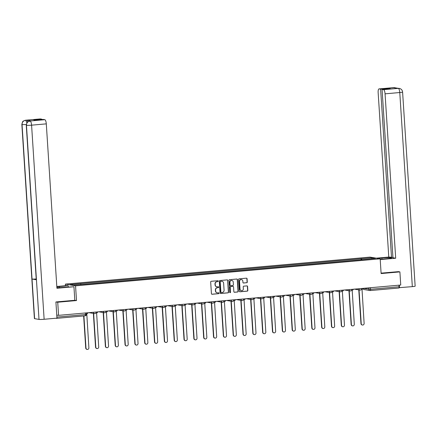 <?xml version="1.0" encoding="UTF-8"?>
<svg xmlns="http://www.w3.org/2000/svg" width="437" height="437" viewBox="0 0 437 437"><rect width="100%" height="100%" fill="white"/><g stroke="black" fill="none" stroke-linecap="round" stroke-linejoin="round"><path stroke-width="0.66" d="M218.287 281.128A0.453 0.432 99.6 0 0 217.823 280.712L211.251 281.297A0.65 0.617 99.6 0 0 210.678 282.002L211.432 293.664A0.65 0.617 99.6 0 0 212.092 294.259L218.664 293.675A0.453 0.432 99.6 0 0 218.713 292.774A0.453 0.432 99.6 0 0 218.604 292.768L217.752 292.845A2.087 1.983 99.6 0 1 215.643 290.944L215.578 289.971A2.087 1.983 99.6 0 1 217.424 287.726L218.276 287.65A0.453 0.432 99.6 0 0 218.32 286.743A0.453 0.432 99.6 0 0 218.216 286.743L217.364 286.814A2.087 1.983 99.6 0 1 215.25 284.919L215.19 283.946A2.087 1.983 99.6 0 1 217.036 281.696L217.883 281.619A0.453 0.432 99.6 0 0 218.287 281.128M216.779 286.776A2.087 1.983 99.6 0 1 215.048 284.886L214.988 283.913A2.087 1.983 99.6 0 1 216.828 281.663L217.681 281.586A0.453 0.432 99.6 0 0 217.828 280.712M211.841 294.227A0.65 0.617 99.6 0 0 211.89 294.221L218.462 293.642A0.453 0.432 99.6 0 0 218.609 292.768M217.173 292.806A2.087 1.983 99.6 0 1 215.436 290.911L215.375 289.939A2.087 1.983 99.6 0 1 217.222 287.688L218.068 287.612A0.453 0.432 99.6 0 0 218.216 286.743M246.714 282.75A0.65 0.617 99.6 0 0 247.287 282.045L247.08 278.773A0.65 0.617 99.6 0 0 246.419 278.178L239.121 278.828A0.65 0.617 99.6 0 0 238.542 279.527L239.296 291.195A0.65 0.617 99.6 0 0 239.957 291.79L247.255 291.14A0.65 0.617 99.6 0 0 247.834 290.436L247.577 286.486A0.65 0.617 99.6 0 0 246.916 285.891L243.791 286.169A0.65 0.617 99.6 0 0 243.218 286.874L243.343 288.83A1.743 1.655 99.6 0 1 241.399 290.698A1.743 1.655 99.6 0 1 240.033 289.125L239.536 281.444A1.743 1.655 99.6 0 1 241.481 279.582A1.743 1.655 99.6 0 1 242.846 281.155L242.928 282.433A0.65 0.617 99.6 0 0 243.589 283.023L246.512 282.712A0.65 0.617 99.6 0 0 247.085 282.012L246.872 278.74A0.65 0.617 99.6 0 0 246.463 278.178M56.1 301.945L57.728 302.218L76.502 300.558L75.552 285.831L380.163 258.83L381.119 273.557L399.893 271.89L400.745 285.028L58.574 315.356L56.777 315.055L56.908 317.098L85.455 314.569L86.373 314.416L86.275 312.903M57.728 302.218L58.574 315.356M227.841 280.478A0.65 0.617 99.6 0 0 227.18 279.888L219.882 280.532A0.65 0.617 99.6 0 0 219.303 281.237L220.062 292.899A0.65 0.617 99.6 0 0 220.718 293.495L228.021 292.845A0.65 0.617 99.6 0 0 228.595 292.145L227.639 280.445A0.65 0.617 99.6 0 0 227.229 279.882M229.501 279.68L236.799 279.03A0.65 0.617 99.6 0 1 237.46 279.625L238.214 291.293A0.65 0.617 99.6 0 1 237.635 291.992L234.511 292.271A0.65 0.617 99.6 0 1 233.855 291.676L233.549 286.945A0.65 0.617 99.6 0 0 232.888 286.355L230.812 286.535A0.65 0.617 99.6 0 0 230.239 287.24L230.556 292.167A0.453 0.432 99.6 0 1 230.048 292.653A0.453 0.432 99.6 0 1 229.693 292.244L228.922 280.385A0.65 0.617 99.6 0 1 229.501 279.68M65.495 285.716L65.392 284.11L370.002 257.109L380.163 258.83M399.893 271.89L398.271 271.612M398.976 285.186L399.079 286.77A1.327 0.399 84.9 0 1 398.79 288.021A1.327 0.399 84.9 0 1 398.757 288.021L370.276 290.545M55.881 318.229L56.586 318.349A1.327 0.399 -95.1 0 0 56.619 318.354A1.327 0.399 -95.1 0 0 56.805 318.147M56.914 317.502A1.327 0.399 -95.1 0 0 56.908 317.098M361.874 259.704L361.53 258.731L372.116 257.792L375.53 258.371L365.419 259.392L84.505 284.29L73.438 285.148L70.024 284.569L80.61 283.629L80.916 284.487M361.53 258.731L80.61 283.629M75.552 285.831L65.392 284.11M76.502 300.558L74.814 300.268L73.94 286.748L56.925 288.256L46.295 123.862L31.584 125.168L44.132 319.272L56.957 318.136L55.909 301.962L74.814 300.285M361.126 259.769L361.055 258.649M371.641 258.715L372.116 257.792M220.467 293.462A0.65 0.617 99.6 0 0 220.516 293.456L227.814 292.812A0.65 0.617 99.6 0 0 228.393 292.107L227.639 280.445M220.619 281.379A0.453 0.432 99.6 0 0 220.215 281.87L220.882 292.113A0.453 0.432 99.6 0 0 221.34 292.528L222.236 292.446A2.087 1.983 99.6 0 0 224.083 290.195L223.629 283.198A2.087 1.983 99.6 0 0 221.515 281.297L220.417 281.346A0.453 0.432 99.6 0 0 220.013 281.838L220.215 281.87M221.138 292.49A0.453 0.432 99.6 0 1 220.674 292.074L220.013 281.838M221.898 281.302A2.087 1.983 99.6 0 0 221.313 281.264L221.515 281.297M220.417 281.346L221.313 281.264M234.265 292.238A0.65 0.617 99.6 0 0 234.308 292.238L237.433 291.96A0.65 0.617 99.6 0 0 238.012 291.255L237.258 279.593A0.65 0.617 99.6 0 0 236.849 279.03M232.932 286.35A0.65 0.617 99.6 0 0 232.681 286.317L230.61 286.503A0.65 0.617 99.6 0 0 230.037 287.207L230.556 292.167M229.949 292.621A0.453 0.432 99.6 0 0 230.354 292.129M233.227 282.04A1.743 1.655 99.6 0 0 231.867 280.467A1.743 1.655 99.6 0 0 229.922 282.329L230.097 285.039A0.65 0.617 99.6 0 0 230.758 285.629L232.828 285.448A0.65 0.617 99.6 0 0 233.407 284.744L233.227 282.04M231.763 280.45A1.743 1.655 99.6 0 0 229.715 282.297L229.922 282.329M230.507 285.596A0.65 0.617 99.6 0 1 229.895 285L229.715 282.297M243.338 282.996A0.65 0.617 99.6 0 0 243.387 282.99L246.512 282.712M241.382 279.565A1.743 1.655 99.6 0 0 239.334 281.412L239.536 281.444M241.295 290.676A1.743 1.655 99.6 0 1 239.831 289.092L239.334 281.412M239.705 291.758A0.65 0.617 99.6 0 0 239.755 291.752L247.052 291.108A0.65 0.617 99.6 0 0 247.626 290.403L247.375 286.448A0.65 0.617 99.6 0 0 246.965 285.891M83.904 315.935L85.98 348.043A1.524 1.453 99.6 0 0 87.176 349.42A1.524 1.453 99.6 0 0 88.88 347.786L86.777 313.777A1.327 1.262 99.6 0 0 87.913 312.755M87.176 349.42L86.908 349.376A1.524 1.453 -80.4 0 1 85.718 347.999L83.642 315.956M93.633 313.455L95.812 347.175A1.524 1.453 99.6 0 0 97.003 348.551A1.524 1.453 99.6 0 0 98.707 346.918L96.604 312.908A1.327 1.262 99.6 0 0 97.746 311.887M97.003 348.551L96.741 348.502A1.524 1.453 -80.4 0 1 95.545 347.131L93.365 313.411M103.46 312.586L105.639 346.301A1.524 1.453 99.6 0 0 106.836 347.677A1.524 1.453 99.6 0 0 108.54 346.044L106.437 312.034A1.327 1.262 99.6 0 0 107.573 311.013M106.836 347.677L106.573 347.633A1.524 1.453 -80.4 0 1 105.377 346.257L103.198 312.542M59.323 287.639L59.252 286.568A7.462 0.563 -3.7 0 0 56.832 286.825M56.892 287.693A7.462 0.563 -3.7 0 0 63.824 287.344L73.94 286.748M59.252 286.568L68.199 285.776L67.03 285.579L56.81 286.481M68.276 286.951L68.199 285.776M40.16 118.951A3.982 1.202 84.9 0 1 40.253 118.93A3.982 1.202 84.9 0 1 40.351 118.935L41.865 119.192L41.886 119.563M44.132 319.272A4.08 0.306 176.3 0 1 39.008 319.403L36.446 279.789A4.08 0.306 176.3 0 1 36.26 279.713L26.269 125.222A4.08 0.306 176.3 0 0 26.455 125.299C26.526 122.873 27.7 121.442 29.984 121L44.82 119.694A3.982 1.202 84.9 0 1 46.295 123.862M36.211 278.981A4.08 0.306 176.3 0 1 32.038 279.041L34.599 318.655L39.008 319.403M34.599 318.655A4.08 0.306 176.3 0 1 34.403 318.573L21.85 124.469A4.08 0.306 176.3 0 0 22.047 124.55C22.123 122.125 23.292 120.694 25.559 120.251L26.537 120.175A3.982 1.202 84.9 0 1 27.624 121.961M26.291 124.485A4.08 0.306 176.3 0 1 22.047 124.55L32.038 279.041L36.446 279.789L26.455 125.299A4.08 0.306 176.3 0 0 31.584 125.168A3.982 1.202 -95.1 0 0 30.104 121M41.865 119.192L33.736 119.913L35.179 120.159L43.307 119.438L44.82 119.694M30.716 120.929A3.982 1.202 84.9 0 1 30.808 120.912A3.982 1.202 84.9 0 1 30.907 120.912L26.537 120.175M26.941 122.737L25.685 120.246M380.195 259.299L386.461 258.748A7.462 0.563 -3.7 0 0 391.623 257.879A7.462 0.563 -3.7 0 0 381.883 257.972L377.426 258.365M380.212 259.6L395.693 258.229L392.961 257.764L382.075 89.41L383.588 89.667L398.369 88.35L393.83 87.602L379.114 88.908A3.982 1.202 -95.1 0 0 379.021 88.902A3.982 1.202 -95.1 0 0 378.152 92.66L388.783 257.06L392.934 257.398M376.257 258.169L388.783 257.06M395.693 258.229L385.063 93.835A3.982 1.202 -95.1 0 0 383.588 89.667M398.063 88.372L399.292 88.383C401.281 88.886 402.384 90.109 402.597 92.054L415.15 286.159A4.08 0.306 176.3 0 1 412.326 286.634L399.019 287.688M382.075 89.41L390.203 88.689L388.761 88.443L380.627 89.164L379.114 88.908M380.627 89.164L391.519 257.524M398.462 271.645L381.091 273.136M399.505 287.775L399.336 285.153M388.761 88.443L388.783 88.815M397.353 88.421L398.249 88.356M399.21 88.372L398.38 88.35M396.441 88.269L393.956 87.602M113.292 311.712L115.472 345.432A1.524 1.453 99.6 0 0 116.663 346.809A1.524 1.453 99.6 0 0 118.372 345.175L116.264 311.166A1.327 1.262 99.6 0 0 117.406 310.144M116.663 346.809L116.4 346.76A1.524 1.453 -80.4 0 1 115.21 345.383L113.025 311.668M123.119 310.844L125.299 344.558A1.524 1.453 99.6 0 0 126.495 345.935A1.524 1.453 99.6 0 0 128.199 344.301L126.096 310.292A1.327 1.262 99.6 0 0 127.238 309.27M126.495 345.935L126.233 345.891A1.524 1.453 -80.4 0 1 125.037 344.514L122.857 310.8M132.952 309.97L135.131 343.69A1.524 1.453 99.6 0 0 136.328 345.066A1.524 1.453 99.6 0 0 138.032 343.433L135.923 309.423A1.327 1.262 99.6 0 0 137.065 308.402M136.328 345.066L136.06 345.017A1.524 1.453 -80.4 0 1 134.869 343.64L132.69 309.926M142.784 309.101L144.964 342.816A1.524 1.453 99.6 0 0 146.155 344.192A1.524 1.453 99.6 0 0 147.859 342.559L145.756 308.549A1.327 1.262 99.6 0 0 146.898 307.528M146.155 344.192L145.892 344.148A1.524 1.453 -80.4 0 1 144.696 342.772L142.517 309.057M152.611 308.227L154.791 341.947A1.524 1.453 99.6 0 0 155.987 343.324A1.524 1.453 99.6 0 0 157.691 341.69L155.588 307.681A1.327 1.262 99.6 0 0 156.725 306.659M155.987 343.324L155.719 343.274A1.524 1.453 -80.4 0 1 154.529 341.898L152.349 308.183M162.444 307.358L164.623 341.073A1.524 1.453 99.6 0 0 165.814 342.45A1.524 1.453 99.6 0 0 167.518 340.816L165.415 306.807A1.327 1.262 99.6 0 0 166.557 305.785M165.814 342.45L165.552 342.406A1.524 1.453 -80.4 0 1 164.356 341.029L162.176 307.315M172.271 306.484L174.45 340.204A1.524 1.453 99.6 0 0 175.647 341.581A1.524 1.453 99.6 0 0 177.351 339.948L175.248 305.933A1.327 1.262 99.6 0 0 176.39 304.917M175.647 341.581L175.384 341.532A1.524 1.453 -80.4 0 1 174.188 340.155L172.009 306.441M182.103 305.616L184.283 339.331A1.524 1.453 99.6 0 0 185.479 340.707A1.524 1.453 99.6 0 0 187.183 339.074L185.075 305.064A1.327 1.262 99.6 0 0 186.217 304.043M185.479 340.707L185.212 340.663A1.524 1.453 -80.4 0 1 184.021 339.287L181.841 305.572M191.93 304.742L194.115 338.462A1.524 1.453 99.6 0 0 195.306 339.833A1.524 1.453 99.6 0 0 197.011 338.205L194.907 304.19A1.327 1.262 99.6 0 0 196.049 303.174M195.306 339.833L195.044 339.789A1.524 1.453 -80.4 0 1 193.848 338.413L191.668 304.698M201.763 303.873L203.942 337.588A1.524 1.453 99.6 0 0 205.139 338.965A1.524 1.453 99.6 0 0 206.843 337.331L204.74 303.322A1.327 1.262 99.6 0 0 205.876 302.3M205.139 338.965L204.871 338.921A1.524 1.453 -80.4 0 1 203.68 337.544L201.501 303.83M211.595 302.999L213.775 336.719A1.524 1.453 99.6 0 0 214.966 338.091A1.524 1.453 99.6 0 0 216.67 336.463L214.567 302.448A1.327 1.262 99.6 0 0 215.709 301.432M214.966 338.091L214.704 338.047A1.524 1.453 -80.4 0 1 213.507 336.67L211.328 302.956M221.422 302.131L223.602 335.845A1.524 1.453 99.6 0 0 224.798 337.222A1.524 1.453 99.6 0 0 226.503 335.589L224.4 301.579A1.327 1.262 99.6 0 0 225.541 300.558M224.798 337.222L224.536 337.178A1.524 1.453 -80.4 0 1 223.34 335.802L221.16 302.087M231.255 301.257L233.434 334.977A1.524 1.453 99.6 0 0 234.631 336.348A1.524 1.453 99.6 0 0 236.335 334.715L234.227 300.705A1.327 1.262 99.6 0 0 235.368 299.689M234.631 336.348L234.363 336.304A1.524 1.453 -80.4 0 1 233.172 334.928L230.987 301.213M241.082 300.388L243.267 334.103A1.524 1.453 99.6 0 0 244.458 335.479A1.524 1.453 99.6 0 0 246.162 333.846L244.059 299.837A1.327 1.262 99.6 0 0 245.201 298.815M244.458 335.479L244.196 335.436A1.524 1.453 -80.4 0 1 242.999 334.059L240.82 300.345M250.914 299.514L253.094 333.229A1.524 1.453 99.6 0 0 254.29 334.605A1.524 1.453 99.6 0 0 255.995 332.972L253.892 298.963A1.327 1.262 99.6 0 0 255.028 297.947M254.29 334.605L254.023 334.562A1.524 1.453 -80.4 0 1 252.832 333.185L250.652 299.471M260.747 298.646L262.927 332.36A1.524 1.453 99.6 0 0 264.117 333.737A1.524 1.453 99.6 0 0 265.822 332.104L263.719 298.094A1.327 1.262 99.6 0 0 264.86 297.073M264.117 333.737L263.855 333.693A1.524 1.453 -80.4 0 1 262.659 332.317L260.479 298.597M270.574 297.772L272.754 331.486A1.524 1.453 99.6 0 0 273.95 332.863A1.524 1.453 99.6 0 0 275.654 331.23L273.551 297.22A1.327 1.262 99.6 0 0 274.687 296.204M273.95 332.863L273.688 332.819A1.524 1.453 -80.4 0 1 272.491 331.443L270.312 297.728M280.407 296.903L282.586 330.618A1.524 1.453 99.6 0 0 283.782 331.994A1.524 1.453 99.6 0 0 285.487 330.361L283.378 296.352A1.327 1.262 99.6 0 0 284.52 295.33M283.782 331.994L283.515 331.951A1.524 1.453 -80.4 0 1 282.324 330.574L280.139 296.854M290.234 296.029L292.419 329.744A1.524 1.453 99.6 0 0 293.609 331.12A1.524 1.453 99.6 0 0 295.314 329.487L293.211 295.478A1.327 1.262 99.6 0 0 294.352 294.462M293.609 331.12L293.347 331.077A1.524 1.453 -80.4 0 1 292.151 329.7L289.971 295.986M300.066 295.161L302.246 328.875A1.524 1.453 99.6 0 0 303.442 330.252A1.524 1.453 99.6 0 0 305.146 328.619L303.043 294.609A1.327 1.262 99.6 0 0 304.179 293.588M303.442 330.252L303.174 330.208A1.524 1.453 -80.4 0 1 301.983 328.832L299.804 295.112M309.899 294.287L312.078 328.001A1.524 1.453 99.6 0 0 313.269 329.378A1.524 1.453 99.6 0 0 314.973 327.745L312.87 293.735A1.327 1.262 99.6 0 0 314.012 292.719M313.269 329.378L313.007 329.334A1.524 1.453 -80.4 0 1 311.81 327.958L309.631 294.243M319.726 293.418L321.905 327.133A1.524 1.453 99.6 0 0 323.101 328.509A1.524 1.453 99.6 0 0 324.806 326.876L322.703 292.866A1.327 1.262 99.6 0 0 323.839 291.845M323.101 328.509L322.839 328.466A1.524 1.453 -80.4 0 1 321.643 327.089L319.463 293.369M329.558 292.544L331.738 326.259A1.524 1.453 99.6 0 0 332.928 327.635A1.524 1.453 99.6 0 0 334.638 326.002L332.53 291.992A1.327 1.262 99.6 0 0 333.671 290.976M332.928 327.635L332.666 327.592A1.524 1.453 -80.4 0 1 331.475 326.215L329.29 292.5M339.385 291.676L341.565 325.39A1.524 1.453 99.6 0 0 342.761 326.767A1.524 1.453 99.6 0 0 344.465 325.133L342.362 291.124A1.327 1.262 99.6 0 0 343.504 290.102M342.761 326.767L342.499 326.723A1.524 1.453 -80.4 0 1 341.302 325.347L339.123 291.626M349.218 290.802L351.397 324.516A1.524 1.453 99.6 0 0 352.593 325.893A1.524 1.453 99.6 0 0 354.298 324.259L352.195 290.25A1.327 1.262 99.6 0 0 353.331 289.228M352.593 325.893L352.326 325.849A1.524 1.453 -80.4 0 1 351.135 324.473L348.955 290.758M359.05 289.933L361.23 323.648A1.524 1.453 99.6 0 0 362.42 325.024A1.524 1.453 99.6 0 0 364.125 323.391L362.022 289.381A1.327 1.262 99.6 0 0 363.163 288.36M362.42 325.024L362.158 324.975A1.524 1.453 -80.4 0 1 360.962 323.604L358.782 289.884M363.158 288.376L370.532 289.299L399.079 286.77M368.768 287.863L368.866 289.343A1.327 1.262 -80.4 0 0 369.904 290.539A1.327 1.327 0 0 0 370.243 290.55A1.327 0.399 -95.1 0 0 370.532 289.299L370.429 287.715M85.352 312.985L85.455 314.569A1.327 0.399 -95.1 0 1 85.166 315.82A1.327 0.399 -95.1 0 1 85.133 315.82L56.652 318.344M358.329 288.786L361.525 288.507M358.941 288.731L358.952 288.895A1.327 1.262 -80.4 0 0 359.99 290.092A1.327 1.327 0 0 0 361.536 288.699M348.497 289.66L351.692 289.376M349.108 289.605L349.119 289.764A1.327 1.262 -80.4 0 0 350.157 290.96A1.327 1.327 0 0 0 351.703 289.567M338.67 290.529L341.86 290.25M339.281 290.479L339.292 290.638A1.327 1.262 -80.4 0 0 340.33 291.834A1.327 1.327 0 0 0 341.876 290.441M328.837 291.403L332.033 291.118M329.449 291.348L329.46 291.506A1.327 1.262 -80.4 0 0 330.498 292.703A1.327 1.327 0 0 0 332.044 291.31M319.01 292.271L322.2 291.992M319.622 292.222L319.627 292.38A1.327 1.262 -80.4 0 0 320.665 293.577A1.327 1.327 0 0 0 322.216 292.184M309.178 293.145L312.373 292.861M309.789 293.09L309.8 293.249A1.327 1.262 -80.4 0 0 310.838 294.445A1.327 1.327 0 0 0 312.384 293.052M299.345 294.019L302.541 293.735M299.957 293.964L299.968 294.123A1.327 1.262 -80.4 0 0 301.006 295.319A1.327 1.327 0 0 0 302.551 293.926M289.518 294.888L292.714 294.604M290.13 294.833L290.141 294.991A1.327 1.262 -80.4 0 0 291.179 296.188A1.327 1.327 0 0 0 292.724 294.795M279.685 295.762L282.881 295.478M280.297 295.707L280.308 295.865A1.327 1.262 -80.4 0 0 281.346 297.062A1.327 1.327 0 0 0 282.892 295.669M269.858 296.63L273.049 296.346M270.47 296.576L270.476 296.734A1.327 1.262 -80.4 0 0 271.519 297.93A1.327 1.327 0 0 0 273.065 296.537M260.026 297.504L263.221 297.22M260.638 297.45L260.649 297.608A1.327 1.262 -80.4 0 0 261.687 298.804A1.327 1.327 0 0 0 263.232 297.411M250.193 298.373L253.389 298.089M250.805 298.318L250.816 298.476A1.327 1.262 -80.4 0 0 251.854 299.673A1.327 1.327 0 0 0 253.4 298.28M240.366 299.247L243.562 298.963M240.978 299.192L240.989 299.35A1.327 1.262 -80.4 0 0 242.027 300.547A1.327 1.327 0 0 0 243.573 299.154M230.534 300.115L233.729 299.831M231.146 300.061L231.157 300.219A1.327 1.262 -80.4 0 0 232.194 301.415A1.327 1.327 0 0 0 233.74 300.022M220.707 300.989L223.897 300.705M221.319 300.935L221.33 301.093A1.327 1.262 -80.4 0 0 222.367 302.289A1.327 1.327 0 0 0 223.913 300.896M210.874 301.858L214.07 301.574M211.486 301.803L211.497 301.962A1.327 1.262 -80.4 0 0 212.535 303.163A1.327 1.327 0 0 0 214.081 301.765M201.042 302.732L204.237 302.448M201.654 302.677L201.665 302.836A1.327 1.262 -80.4 0 0 202.702 304.032A1.327 1.327 0 0 0 204.248 302.639M191.215 303.6L194.41 303.316M191.827 303.546L191.838 303.71A1.327 1.262 -80.4 0 0 192.875 304.906A1.327 1.327 0 0 0 194.421 303.507M181.382 304.474L184.578 304.19M181.994 304.42L182.005 304.578A1.327 1.262 -80.4 0 0 183.043 305.774A1.327 1.327 0 0 0 184.589 304.381M171.555 305.343L174.745 305.059M172.167 305.288L172.178 305.452A1.327 1.262 -80.4 0 0 173.216 306.648A1.327 1.327 0 0 0 174.762 305.25M161.723 306.217L164.918 305.933M162.335 306.162L162.345 306.321A1.327 1.262 -80.4 0 0 163.383 307.517A1.327 1.327 0 0 0 164.929 306.124M151.89 307.085L155.086 306.801M152.502 307.031L152.513 307.195A1.327 1.262 -80.4 0 0 153.551 308.391A1.327 1.327 0 0 0 155.097 306.993M142.063 307.959L145.259 307.675M142.675 307.905L142.686 308.063A1.327 1.262 -80.4 0 0 143.724 309.259A1.327 1.327 0 0 0 145.27 307.867M132.231 308.828L135.426 308.544M132.843 308.773L132.853 308.937A1.327 1.262 -80.4 0 0 133.891 310.133A1.327 1.327 0 0 0 135.437 308.735M122.404 309.702L125.594 309.418M123.016 309.647L123.026 309.806A1.327 1.262 -80.4 0 0 124.064 311.002A1.327 1.327 0 0 0 125.61 309.609M112.571 310.57L115.767 310.286M113.183 310.516L113.194 310.68A1.327 1.262 -80.4 0 0 114.232 311.876A1.327 1.327 0 0 0 115.778 310.483M102.744 311.444L105.934 311.16M103.356 311.39L103.361 311.548A1.327 1.262 -80.4 0 0 104.399 312.745A1.327 1.327 0 0 0 105.951 311.352M92.912 312.313L96.107 312.034M93.523 312.258L93.534 312.422A1.327 1.262 -80.4 0 0 94.572 313.619A1.327 1.327 0 0 0 96.118 312.226M94.878 313.629A1.327 1.262 -80.4 0 1 94.572 313.619L88.962 312.663M104.711 312.755A1.327 1.262 -80.4 0 1 104.399 312.745L98.795 311.794M114.538 311.887A1.327 1.262 -80.4 0 1 114.232 311.876L108.622 310.92M124.37 311.013A1.327 1.262 -80.4 0 1 124.064 311.002L118.454 310.052M134.203 310.144A1.327 1.262 -80.4 0 1 133.891 310.133L128.281 309.178M144.03 309.27A1.327 1.262 -80.4 0 1 143.724 309.259L138.114 308.309M153.862 308.402A1.327 1.262 -80.4 0 1 153.551 308.391L147.946 307.435M163.689 307.528A1.327 1.262 -80.4 0 1 163.383 307.517L157.773 306.566M173.522 306.659A1.327 1.262 -80.4 0 1 173.216 306.648L167.606 305.692M183.349 305.785A1.327 1.262 -80.4 0 1 183.043 305.774L177.433 304.824M193.181 304.917A1.327 1.262 -80.4 0 1 192.875 304.906L187.265 303.95M203.014 304.043A1.327 1.262 -80.4 0 1 202.702 304.032L197.092 303.081M212.841 303.174A1.327 1.262 -80.4 0 1 212.535 303.163L206.925 302.207M222.673 302.3A1.327 1.262 -80.4 0 1 222.367 302.289L216.757 301.339M232.5 301.432A1.327 1.262 -80.4 0 1 232.194 301.415L226.585 300.465M242.333 300.558A1.327 1.262 -80.4 0 1 242.027 300.547L236.417 299.596M252.165 299.689A1.327 1.262 -80.4 0 1 251.854 299.673L246.244 298.722M261.992 298.815A1.327 1.262 -80.4 0 1 261.687 298.804L256.077 297.854M271.825 297.947A1.327 1.262 -80.4 0 1 271.519 297.93L265.909 296.98M281.652 297.073A1.327 1.262 -80.4 0 1 281.346 297.062L275.736 296.111M291.484 296.204A1.327 1.262 -80.4 0 1 291.179 296.188L285.569 295.237M301.317 295.33A1.327 1.262 -80.4 0 1 301.006 295.319L295.396 294.369M311.144 294.462A1.327 1.262 -80.4 0 1 310.838 294.445L305.228 293.495M320.977 293.588A1.327 1.262 -80.4 0 1 320.665 293.577L315.061 292.626M330.804 292.719A1.327 1.262 -80.4 0 1 330.498 292.703L324.888 291.752M340.636 291.845A1.327 1.262 -80.4 0 1 340.33 291.834L334.72 290.884M350.469 290.976A1.327 1.262 -80.4 0 1 350.157 290.96L344.547 290.01M360.296 290.102A1.327 1.262 -80.4 0 1 359.99 290.092L354.38 289.136M363.087 288.584A1.327 1.327 0 0 0 364.152 289.562L369.904 290.539A1.327 1.262 -80.4 0 0 370.21 290.55A1.327 0.399 -95.1 0 0 370.243 290.55L398.79 288.021M364.152 289.562A1.327 1.262 -80.4 0 1 363.125 288.48M30.907 120.912L29.989 121M40.351 118.935L25.564 120.251M412.326 286.634L399.773 92.529L385.063 93.835M381.96 259.146L381.883 257.972M402.597 92.054A4.08 0.306 176.3 0 1 399.773 92.529A3.982 1.202 -95.1 0 0 398.298 88.361M394.3 87.903L393.879 87.613M56.619 318.354L85.166 315.82A1.327 1.327 0 0 0 86.373 314.416M40.253 118.93L25.543 120.235L23.401 121.049C22.882 120.994 22.363 122.136 21.85 124.469M30.808 120.912L27.842 121.786C27.318 121.726 26.794 122.873 26.269 125.222M394.813 87.624L379.021 88.902"/></g></svg>
